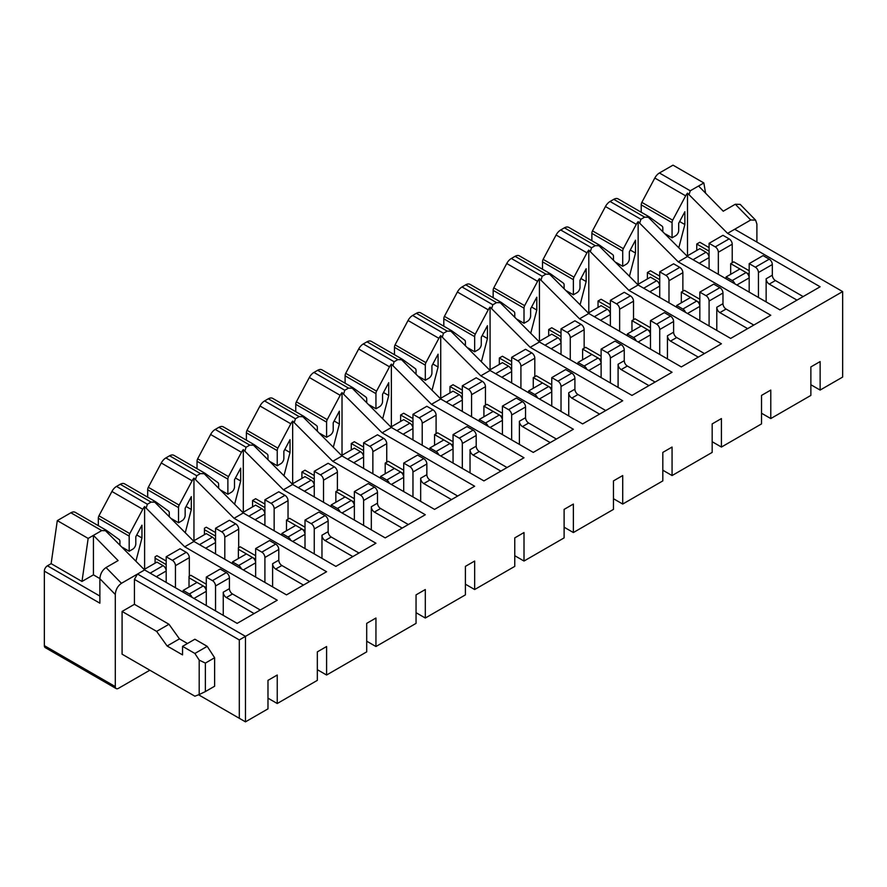 <?xml version="1.0" encoding="UTF-8"?>
<svg xmlns="http://www.w3.org/2000/svg" width="887" height="887" viewBox="0 0 887 887"><rect width="100%" height="100%" fill="white"/><g stroke="black" fill="none" stroke-linecap="round" stroke-linejoin="round"><path stroke-width="1.33" d="M734.891 283.873A4.357 2.517 -120 0 0 732.218 280.547L726.054 276.988L739.935 268.972L730.677 263.627L733.76 261.853L749.182 270.757M687.492 255.789L687.492 193.155L727.595 233.359L820.131 286.778L780.028 309.929L687.492 256.509L647.388 216.306A8.726 5.034 -60 0 1 648.985 216.716A8.726 5.034 -60 0 1 649.229 216.871L662.201 226.229A4.357 2.517 -60 0 1 662.822 228.014L662.822 231.296M709.09 247.606L699.832 242.262L696.75 244.036L709.09 251.165M569.033 227.56A8.726 5.034 120 0 0 568.789 227.394L599.634 245.211A8.726 5.034 -60 0 0 598.038 244.801L638.141 285.004L628.883 290.348L721.419 343.768L681.327 366.919L588.791 313.499L548.687 273.296A8.726 5.034 -60 0 1 550.273 273.706A8.726 5.034 -60 0 1 550.528 273.861L563.489 283.219A4.357 2.517 -60 0 1 564.11 285.004L564.11 288.286M638.141 284.283L638.141 221.65L678.245 261.853L770.781 315.273L730.677 338.424L638.141 285.004M685.54 312.368A4.357 2.517 -120 0 0 682.868 309.042L676.692 305.483L690.574 297.467L681.327 292.122L684.409 290.348L699.832 299.252M659.728 276.101L650.481 270.757L647.388 272.531L659.728 279.66M636.179 340.863A4.357 2.517 -120 0 0 633.518 337.537L627.342 333.978L641.223 325.961L631.965 320.617L635.059 318.832L650.481 327.746M588.791 312.778L588.791 250.145L628.883 290.348M610.378 304.596L601.12 299.252L598.038 301.026L610.378 308.155M470.321 284.55A8.726 5.034 120 0 0 470.077 284.383L500.922 302.201A8.726 5.034 -60 0 0 499.337 301.791L539.429 341.994L530.182 347.327L622.718 400.758L582.615 423.908L490.079 370.478L449.975 330.286A8.726 5.034 -60 0 1 451.572 330.685A8.726 5.034 -60 0 1 451.816 330.851L464.788 340.209A4.357 2.517 -60 0 1 465.398 341.994L465.398 345.276M539.429 341.273L539.429 278.64L579.533 318.832L672.069 372.263L631.965 395.414L539.429 341.994M586.828 369.358A4.357 2.517 -120 0 0 584.156 366.032L577.991 362.473L591.873 354.456L582.615 349.112L585.697 347.327L601.12 356.241M561.027 333.08L551.769 327.746L548.687 329.52L561.027 336.65M537.478 397.853A4.357 2.517 -120 0 0 534.806 394.527L528.641 390.967L542.511 382.951L533.264 377.607L536.347 375.822L551.769 384.725M490.079 369.768L490.079 307.135L530.182 347.327M511.666 361.574L502.419 356.241L499.337 358.015L511.666 365.145M371.62 341.539A8.726 5.034 120 0 0 371.365 341.373L402.21 359.18A8.726 5.034 -60 0 0 400.625 358.78L440.728 398.973L431.47 404.317L524.006 457.747L483.914 480.898L391.367 427.467L351.274 387.264A8.726 5.034 -60 0 1 352.86 387.674A8.726 5.034 -60 0 1 353.115 387.841L366.076 397.199A4.357 2.517 -60 0 1 366.697 398.973L366.697 402.266M440.728 398.263L440.728 335.619L480.821 375.822L573.368 429.253L533.264 452.403L440.728 398.973M488.127 426.348A4.357 2.517 -120 0 0 485.455 423.021L479.279 419.462L493.161 411.446L483.914 406.102L486.996 404.317L502.419 413.22M462.315 390.069L453.057 384.725L449.975 386.51L462.315 393.64M438.766 454.831A4.357 2.517 -120 0 0 436.094 451.516L429.929 447.957L443.81 439.941L434.552 434.597L437.635 432.812L453.057 441.715M391.367 426.758L391.367 364.113L431.47 404.317M412.965 418.564L403.707 413.22L400.625 415.005L412.965 422.134M272.908 398.529A8.726 5.034 120 0 0 272.664 398.363L303.509 416.169A8.726 5.034 -60 0 0 301.913 415.759L342.016 455.962L332.758 461.307L425.305 514.737L385.202 537.888L292.666 484.457L252.562 444.254A8.726 5.034 -60 0 1 254.159 444.664A8.726 5.034 -60 0 1 254.403 444.83L267.364 454.188A4.357 2.517 -60 0 1 267.985 455.962L267.985 459.255M342.016 455.253L342.016 392.608L382.12 432.812L474.656 486.242L434.552 509.393L342.016 455.962M389.415 483.326A4.357 2.517 -120 0 0 386.743 480.011L380.578 476.441L394.46 468.436L385.202 463.092L388.284 461.307L403.707 470.21M363.603 447.059L354.356 441.715L351.274 443.5L363.603 450.618M340.065 511.821A4.357 2.517 -120 0 0 337.393 508.506L331.217 504.936L345.098 496.931L335.851 491.586L338.934 489.801L354.356 498.705M292.666 483.748L292.666 421.103L332.758 461.307M314.253 475.554L305.006 470.21L301.913 471.995L314.253 479.113M174.207 455.508A8.726 5.034 120 0 0 173.952 455.353L204.797 473.159A8.726 5.034 -60 0 0 203.212 472.749L243.304 512.952L234.057 518.296L326.593 571.727L286.49 594.878L193.954 541.447L153.85 501.244A8.726 5.034 -60 0 1 155.447 501.654A8.726 5.034 -60 0 1 155.691 501.82L168.663 511.178A4.357 2.517 -60 0 1 169.273 512.952L169.273 516.245M243.304 512.242L243.304 449.598L283.408 489.801L375.944 543.232L335.851 566.383L243.304 512.952M290.703 540.316A4.357 2.517 -120 0 0 288.031 537.001L281.866 533.431L295.748 525.426L286.49 520.081L289.572 518.296L305.006 527.2M264.903 504.049L255.644 498.705L252.562 500.49L264.903 507.608M241.353 568.811A4.357 2.517 -120 0 0 238.681 565.496L232.516 561.926L246.398 553.909L238.37 549.286L238.37 547.856L240.222 546.791L255.644 555.694M193.954 540.737L193.954 478.093L234.057 518.296M215.541 532.544L206.294 527.2L204.442 528.275L204.442 529.694L215.541 536.103M75.495 512.498A8.726 5.034 120 0 0 75.251 512.342L106.096 530.149A8.726 5.034 -60 0 0 104.5 529.739L144.603 569.942L137.507 574.044L245.466 636.367L239.302 639.937L134.425 579.377L134.425 604.313L122.084 611.442L156.633 631.389L167.122 645.991L182.545 654.894L182.545 646.346L194.885 653.464L199.198 660.116L205.363 663.088L205.363 691.583L199.198 694.543L199.198 660.116M144.603 569.232L144.603 506.588L184.696 546.791L277.243 600.222L237.139 623.373L144.603 569.942M192.002 597.306A4.357 2.517 -120 0 0 189.33 593.98L183.154 590.42L197.036 582.404L189.02 577.781L189.02 576.35L190.871 575.286L206.294 584.189M166.191 561.039L156.944 555.694L155.092 556.77L155.092 558.189L166.191 564.598M641.223 212.237L641.223 204.864L672.069 222.67A4.357 2.517 -60 0 1 672.69 220.176L685.651 195.85A8.726 5.034 -60 0 1 687.492 193.155M735.301 204.243L750.724 219.998L755.602 220.142L740.179 204.387L735.301 204.243L723.238 211.206L698.568 186.004L703.846 182.955L673 165.148L659.418 172.987A8.726 5.034 120 0 0 654.806 178.043L641.844 202.369A4.357 2.517 120 0 0 641.223 204.864M672.69 220.176L641.844 202.369M672.069 222.67L672.069 237.805L665.438 233.98M672.069 237.805L675.606 235.765A4.357 2.517 -60 0 0 678.688 230.42L678.688 223.302L684.864 211.727L684.864 224.544L679.63 221.528M684.864 224.544L678.832 247.65M689.199 194.142L690.263 190.794L659.418 172.987M618.383 199.065A8.726 5.034 120 0 0 618.139 198.899A8.726 5.034 120 0 0 613.782 199.331L610.068 201.482A8.726 5.034 120 0 0 605.455 206.538L592.483 230.864A4.357 2.517 120 0 0 591.873 233.359L622.718 251.165A4.357 2.517 -60 0 1 623.328 248.67L636.301 224.344A8.726 5.034 -60 0 1 638.141 221.65M639.849 222.637L640.913 219.289L644.627 217.149L649.107 217.293M810.873 384.736L820.131 390.069L820.131 361.574L810.873 366.919L810.873 395.414L770.781 418.564L770.781 390.069L761.523 395.414L761.523 423.908L721.419 447.059L721.419 418.564L712.172 423.908L712.172 452.403L672.069 475.554L672.069 447.059L662.822 452.403L662.822 480.898L622.718 504.049L622.718 475.554L613.46 480.898L613.46 509.393L573.368 532.544L573.368 504.049L564.11 509.393L564.11 537.888L524.006 561.039L524.006 532.544L514.759 537.888L514.759 566.383L474.656 589.533L474.656 561.039L465.398 566.383L465.398 594.878L425.305 618.028L425.305 589.533L416.047 594.878L416.047 623.373L375.944 646.523L375.944 618.028L366.697 623.373L366.697 651.867L326.593 675.018L326.593 646.523L317.335 651.867L317.335 680.362L277.243 703.513L277.243 675.018L267.985 680.362L267.985 708.857L245.466 721.852L239.302 718.293L239.302 639.937M182.545 646.346L194.885 639.217L207.214 646.346L214.621 657.744L214.621 686.239L205.363 691.583M199.198 694.543L194.885 696.206L122.084 654.185L122.084 611.442M214.621 657.744L205.363 663.088M207.214 646.346L194.885 653.464M134.425 604.313L168.974 624.26L179.451 638.862L167.122 645.991M179.451 638.862L187.479 643.496M168.974 624.26L156.633 631.389M622.718 251.165L622.718 266.3L626.255 264.259A4.357 2.517 -60 0 0 629.338 258.915L629.338 251.797L635.502 240.222L635.502 253.039L629.471 276.145M613.46 259.791L613.46 256.509A4.357 2.517 -60 0 0 612.85 254.724L599.878 245.366A8.726 5.034 -60 0 0 599.634 245.211M568.789 227.394A8.726 5.034 120 0 0 564.42 227.826L560.706 229.977A8.726 5.034 120 0 0 556.094 235.022L543.132 259.359A4.357 2.517 120 0 0 542.511 261.853L573.368 279.66A4.357 2.517 -60 0 1 573.978 277.165L586.95 252.839A8.726 5.034 -60 0 1 588.791 250.145M573.368 279.66L573.368 294.794L576.894 292.754A4.357 2.517 -60 0 0 579.987 287.41L579.987 280.292L586.152 268.717L586.152 281.534L580.12 304.64M519.682 256.055A8.726 5.034 120 0 0 519.427 255.888A8.726 5.034 120 0 0 515.07 256.321L511.355 258.472A8.726 5.034 120 0 0 506.743 263.517L493.782 287.854A4.357 2.517 120 0 0 493.161 290.348L524.006 308.155A4.357 2.517 -60 0 1 524.627 305.66L537.589 281.334A8.726 5.034 -60 0 1 539.429 278.64M524.006 308.155L524.006 323.289L527.543 321.249A4.357 2.517 -60 0 0 530.626 315.905L530.626 308.787L536.801 297.212L536.801 310.029L530.77 333.135M514.759 316.781L514.759 313.499A4.357 2.517 -60 0 0 514.138 311.714L501.177 302.356A8.726 5.034 -60 0 0 500.922 302.201M470.077 284.383A8.726 5.034 120 0 0 465.719 284.816L462.005 286.967A8.726 5.034 120 0 0 457.393 292.011L444.42 316.349A4.357 2.517 120 0 0 443.81 318.832L474.656 336.65A4.357 2.517 -60 0 1 475.277 334.155L488.238 309.829A8.726 5.034 -60 0 1 490.079 307.135M474.656 336.65L474.656 351.784L478.193 349.744A4.357 2.517 -60 0 0 481.275 344.4L481.275 337.282L487.44 325.695L487.44 338.524L481.408 361.63M420.97 313.044A8.726 5.034 120 0 0 420.726 312.878A8.726 5.034 120 0 0 416.358 313.311L412.643 315.462A8.726 5.034 120 0 0 408.042 320.506L395.07 344.843A4.357 2.517 120 0 0 394.46 347.327L425.305 365.145A4.357 2.517 -60 0 1 425.915 362.65L438.888 338.324A8.726 5.034 -60 0 1 440.728 335.619M425.305 365.145L425.305 380.279L428.831 378.239A4.357 2.517 -60 0 0 431.925 372.895L431.925 365.766L438.089 354.19L438.089 367.018L432.058 390.125M416.047 373.771L416.047 370.478A4.357 2.517 -60 0 0 415.426 368.704L402.465 359.346A8.726 5.034 -60 0 0 402.21 359.18M371.365 341.373A8.726 5.034 120 0 0 367.007 341.805L363.293 343.945A8.726 5.034 120 0 0 358.681 349.001L345.719 373.327A4.357 2.517 120 0 0 345.098 375.822L375.944 393.64A4.357 2.517 -60 0 1 376.565 391.145L389.526 366.808A8.726 5.034 -60 0 1 391.367 364.113M375.944 393.64L375.944 408.774L379.481 406.734A4.357 2.517 -60 0 0 382.563 401.39L382.563 394.26L388.739 382.685L388.739 395.513L382.707 418.62M322.269 370.034A8.726 5.034 120 0 0 322.014 369.868A8.726 5.034 120 0 0 317.657 370.3L313.943 372.44A8.726 5.034 120 0 0 309.33 377.496L296.369 401.822A4.357 2.517 120 0 0 295.748 404.317L326.593 422.134A4.357 2.517 -60 0 1 327.214 419.64L340.176 395.303A8.726 5.034 -60 0 1 342.016 392.608M326.593 422.134L326.593 437.269L330.13 435.229A4.357 2.517 -60 0 0 333.213 429.885L333.213 422.755L339.377 411.18L339.377 424.008L333.346 447.115M317.335 430.76L317.335 427.467A4.357 2.517 -60 0 0 316.726 425.693L303.753 416.336A8.726 5.034 -60 0 0 303.509 416.169M272.664 398.363A8.726 5.034 120 0 0 268.295 398.795L264.581 400.935A8.726 5.034 120 0 0 259.98 405.991L247.007 430.317A4.357 2.517 120 0 0 246.398 432.812L277.243 450.618A4.357 2.517 -60 0 1 277.853 448.135L290.825 423.798A8.726 5.034 -60 0 1 292.666 421.103M277.243 450.618L277.243 465.764L280.769 463.724A4.357 2.517 -60 0 0 283.862 458.379L283.862 451.25L290.027 439.675L290.027 452.503L283.995 475.609M223.557 427.024A8.726 5.034 120 0 0 223.302 426.858A8.726 5.034 120 0 0 218.945 427.29L215.231 429.43A8.726 5.034 120 0 0 210.618 434.486L197.657 458.812A4.357 2.517 120 0 0 197.036 461.307L227.881 479.113A4.357 2.517 -60 0 1 228.502 476.629L241.464 452.292A8.726 5.034 -60 0 1 243.304 449.598M227.881 479.113L227.881 494.259L231.418 492.218A4.357 2.517 -60 0 0 234.501 486.874L234.501 479.745L240.676 468.17L240.676 480.998L234.645 504.104M218.634 487.75L218.634 484.457A4.357 2.517 -60 0 0 218.014 482.683L205.052 473.325A8.726 5.034 -60 0 0 204.797 473.159M173.952 455.353A8.726 5.034 120 0 0 169.594 455.785L165.88 457.925A8.726 5.034 120 0 0 161.268 462.981L148.306 487.307A4.357 2.517 120 0 0 147.685 489.801L178.531 507.608A4.357 2.517 -60 0 1 179.152 505.113L192.113 480.787A8.726 5.034 -60 0 1 193.954 478.093M178.531 507.608L178.531 522.753L182.068 520.713A4.357 2.517 -60 0 0 185.15 515.369L185.15 508.24L191.315 496.665L191.315 509.493L185.283 532.599M129.79 533.608L98.945 515.802A4.357 2.517 120 0 0 98.335 518.296L129.18 536.103A4.357 2.517 -60 0 1 129.79 533.608L142.763 509.282A8.726 5.034 -60 0 1 144.603 506.588M129.18 536.103L129.18 551.248L132.717 549.197A4.357 2.517 -60 0 0 135.8 543.864L135.8 536.735L141.964 525.159L141.964 537.988L135.933 561.094M119.922 544.74L119.922 541.447A4.357 2.517 -60 0 0 119.301 539.673L106.34 530.315A8.726 5.034 -60 0 0 106.096 530.149M75.251 512.342A8.726 5.034 120 0 0 70.882 512.775L57.3 520.614L51.136 563.655L81.981 581.462L88.157 538.42L93.434 535.371L93.434 574.854L99.876 578.579M81.981 581.462L93.434 574.854M99.876 596.064L47.432 565.795A4.357 2.517 120 0 0 44.35 571.139L99.876 603.193L99.876 578.734C100.242 573.9 102.304 570.164 106.041 567.547L118.104 560.584L93.434 535.371L101.728 530.581L106.207 530.725M99.876 578.734L115.299 594.49C115.665 589.655 117.727 585.919 121.464 583.302L137.507 574.044L134.425 579.377M198.577 694.787L239.302 718.293M703.846 182.955L705.597 193.189M755.602 220.142L756.899 224.067L756.899 242.084M623.328 248.67L592.483 230.864M591.873 240.721L591.873 233.359M622.718 266.3L616.088 262.474M635.502 253.039L630.28 250.023M590.498 251.132L591.551 247.783L595.266 245.644L599.745 245.788M573.978 277.165L543.132 259.359M542.511 269.216L542.511 261.853M573.368 294.794L566.726 290.969M586.152 281.534L580.93 278.518M541.137 279.627L542.201 276.278L545.915 274.138L550.395 274.283M524.627 305.66L493.782 287.854M493.161 297.71L493.161 290.348M524.006 323.289L517.376 319.464M536.801 310.029L531.568 307.013M491.786 308.111L492.85 304.773L496.565 302.622L501.044 302.777M475.277 334.155L444.42 316.349M443.81 326.205L443.81 318.832M474.656 351.784L468.026 347.959M487.44 338.524L482.218 335.508M442.436 336.605L443.489 333.268L447.203 331.117L451.683 331.272M425.915 362.65L395.07 344.843M394.46 354.7L394.46 347.327M425.305 380.279L418.675 376.454M438.089 367.018L432.867 364.003M393.074 365.1L394.138 361.763L397.853 359.612L402.332 359.756M376.565 391.145L345.719 373.327M345.098 383.195L345.098 375.822M375.944 408.774L369.314 404.949M388.739 395.513L383.506 392.497M343.724 393.595L344.788 390.258L348.502 388.107L352.982 388.251M327.214 419.64L296.369 401.822M295.748 411.69L295.748 404.317M326.593 437.269L319.963 433.444M339.377 424.008L334.155 420.992M294.373 422.09L295.438 418.753L299.141 416.602L303.62 416.746M277.853 448.135L247.007 430.317M246.398 440.185L246.398 432.812M277.243 465.764L270.613 461.927M290.027 452.503L284.805 449.487M245.012 450.585L246.076 447.248L249.79 445.097L254.27 445.241M228.502 476.629L197.657 458.812M197.036 468.68L197.036 461.307M227.881 494.259L221.251 490.422M240.676 480.998L235.443 477.982M195.661 479.08L196.726 475.731L200.44 473.591L204.919 473.736M179.152 505.113L148.306 487.307M147.685 497.175L147.685 489.801M178.531 522.753L171.901 518.917M191.315 509.493L186.093 506.477M124.845 484.003A8.726 5.034 120 0 0 124.601 483.847A8.726 5.034 120 0 0 120.233 484.28L116.53 486.42A8.726 5.034 120 0 0 111.917 491.476L98.945 515.802M146.311 507.575L147.375 504.226L151.078 502.086L155.558 502.23M98.335 518.296L98.335 525.669M129.18 551.248L122.55 547.412M141.964 537.988L136.742 534.961M88.157 538.42L57.3 520.614M47.432 565.795L51.136 563.655M44.35 571.139L44.35 645.636A4.357 2.517 120 0 0 45.248 647.632L116.197 688.589A4.357 2.517 -60 0 1 115.299 686.593L44.35 645.636M115.299 594.49L115.299 686.593M149.848 670.206L118.381 688.379A4.357 2.517 -60 0 1 116.197 688.589M698.568 186.004L690.263 190.794M245.466 721.852L245.466 636.367L842.65 291.59L734.691 229.256L727.595 233.359M193.954 541.447L184.696 546.791M292.666 484.457L283.408 489.801M391.367 427.467L382.12 432.812M490.079 370.478L480.821 375.822M588.791 313.499L579.533 318.832M687.492 256.509L678.245 261.853M750.724 219.998L734.691 229.256M761.523 413.231L770.781 418.564M712.172 441.715L721.419 447.059M662.822 470.21L672.069 475.554M613.46 498.705L622.718 504.049M564.11 527.2L573.368 532.544M514.759 555.694L524.006 561.039M465.398 584.189L474.656 589.533M416.047 612.684L425.305 618.028M366.697 641.179L375.944 646.523M317.335 669.674L326.593 675.018M267.985 698.169L277.243 703.513M820.131 390.069L842.65 377.075L842.65 291.59M155.092 558.189L155.092 563.178M206.294 587.748L197.036 582.404M189.02 577.781L189.02 587.039M204.442 529.694L204.442 534.684M255.644 559.253L252.607 557.502M238.37 549.286L238.37 558.544M252.562 500.49L252.562 506.898M305.006 530.759L301.957 529.007M286.49 520.081L286.49 530.759M301.913 471.995L301.913 478.403M354.356 502.264L351.319 500.512M335.851 491.586L335.851 502.264M351.274 443.5L351.274 449.909M403.707 473.78L394.46 468.436M385.202 463.092L385.202 473.78M400.625 415.005L400.625 421.414M453.057 445.285L450.019 443.522M434.552 434.597L434.552 445.285M449.975 386.51L449.975 392.919M502.419 416.79L499.381 415.027M483.914 406.102L483.914 416.79M499.337 358.015L499.337 364.424M551.769 388.295L548.731 386.532M533.264 377.607L533.264 388.295M548.687 329.52L548.687 335.929M601.12 359.8L591.873 354.456M582.615 349.112L582.615 359.8M598.038 301.026L598.038 307.434M650.481 331.306L647.432 329.554M631.965 320.617L631.965 331.306M647.388 272.531L647.388 278.95M699.832 302.811L696.794 301.059M681.327 292.122L681.327 302.811M696.75 244.036L696.75 250.456M749.182 274.316L746.144 272.564M730.677 263.627L730.677 274.316M183.154 590.42L183.154 592.206M215.541 610.899L215.541 585.974A4.357 2.517 -120 0 0 212.459 580.63L206.294 577.071L206.294 605.566M206.294 577.071L220.176 569.055L226.34 572.614A4.357 2.517 -120 0 1 229.423 577.958L229.423 588.646A4.357 2.517 -120 0 0 232.516 593.98L226.34 597.55L254.103 613.571M189.33 576.173L189.33 557.657A4.357 2.517 -120 0 0 186.248 552.313L180.072 548.754L166.191 556.759L172.366 560.329L186.248 552.313M175.449 587.748L175.449 565.673A4.357 2.517 -120 0 0 172.366 560.329M144.16 569.487L156.944 562.103L163.108 565.673A4.357 2.517 60 0 1 166.191 571.006L166.191 582.404M260.268 610.012L232.516 593.98M223.258 615.356L223.258 592.206A4.357 2.517 60 0 0 226.34 597.55M156.323 576.705L166.191 571.006L166.191 556.759M189.33 593.98L203.212 585.974A4.357 2.517 60 0 1 206.294 591.319L193.954 598.437M726.054 276.988L726.054 278.762M758.44 297.467L758.44 272.531A4.357 2.517 -120 0 0 755.358 267.187L749.182 263.627L749.182 292.122M749.182 263.627L763.064 255.611L769.24 259.181A4.357 2.517 -120 0 1 772.322 264.526L772.322 275.203A4.357 2.517 -120 0 0 775.404 280.547L769.24 284.106L797.003 300.139M732.218 262.74L732.218 244.213A4.357 2.517 -120 0 0 729.136 238.88L722.972 235.31L709.09 243.326L715.255 246.885L729.136 238.88M718.337 274.316L718.337 252.23A4.357 2.517 -120 0 0 715.255 246.885M687.048 256.055L699.832 248.67L705.997 252.23A4.357 2.517 60 0 1 709.09 257.574L709.09 268.972M803.167 296.58L775.404 280.547M766.146 301.924L766.146 278.762A4.357 2.517 60 0 0 769.24 284.106M699.211 263.273L709.09 257.574L709.09 243.326M732.218 280.547L746.1 272.531L739.935 268.972M746.1 272.531A4.357 2.517 60 0 1 749.182 277.875L736.853 285.004M676.692 305.483L676.692 307.257M709.09 325.961L709.09 301.026A4.357 2.517 -120 0 0 705.997 295.681L699.832 292.122L699.832 320.617M699.832 292.122L713.713 284.106L719.878 287.676A4.357 2.517 -120 0 1 722.972 293.009L722.972 303.698A4.357 2.517 -120 0 0 726.054 309.042L719.878 312.601L747.641 328.633M682.868 291.235L682.868 272.708A4.357 2.517 -120 0 0 679.786 267.375L673.61 263.805L659.728 271.821L665.904 275.38L679.786 267.375M668.986 302.811L668.986 280.724A4.357 2.517 -120 0 0 665.904 275.38M637.698 284.55L650.481 277.165L656.646 280.724A4.357 2.517 60 0 1 659.728 286.069L659.728 297.467M753.817 325.074L726.054 309.042M716.796 330.407L716.796 307.257A4.357 2.517 60 0 0 719.878 312.601M649.861 291.768L659.728 286.069L659.728 271.821M682.868 309.042L696.75 301.026L690.574 297.467M696.75 301.026A4.357 2.517 60 0 1 699.832 306.37L687.492 313.499M627.342 333.978L627.342 335.752M659.728 354.456L659.728 329.52A4.357 2.517 -120 0 0 656.646 324.176L650.481 320.617L650.481 349.112M650.481 320.617L664.363 312.601L670.528 316.171A4.357 2.517 -120 0 1 673.61 321.504L673.61 332.193A4.357 2.517 -120 0 0 676.692 337.537L670.528 341.096L698.291 357.128M633.518 319.73L633.518 301.203A4.357 2.517 -120 0 0 630.424 295.859L624.26 292.3L610.378 300.316L616.543 303.875L630.424 295.859M619.636 331.306L619.636 309.219A4.357 2.517 -120 0 0 616.543 303.875M588.336 313.044L601.12 305.66L607.296 309.219A4.357 2.517 60 0 1 610.378 314.563L610.378 325.961M704.455 353.569L676.692 337.537M667.445 358.902L667.445 335.752A4.357 2.517 60 0 0 670.528 341.096M600.51 320.262L610.378 314.563L610.378 300.316M633.518 337.537L647.388 329.52L641.223 325.961M647.388 329.52A4.357 2.517 60 0 1 650.481 334.865L638.141 341.994M577.991 362.473L577.991 364.247M610.378 382.951L610.378 358.015A4.357 2.517 -120 0 0 607.296 352.671L601.12 349.112L601.12 377.607M601.12 349.112L615.001 341.096L621.177 344.655A4.357 2.517 -120 0 1 624.26 349.999L624.26 360.687A4.357 2.517 -120 0 0 627.342 366.032L621.177 369.591L648.94 385.623M584.156 348.225L584.156 329.698A4.357 2.517 -120 0 0 581.074 324.354L574.909 320.795L561.027 328.811L567.192 332.37L581.074 324.354M570.274 359.8L570.274 337.714A4.357 2.517 -120 0 0 567.192 332.37M538.986 341.528L551.769 334.155L557.934 337.714A4.357 2.517 60 0 1 561.027 343.058L561.027 354.456M655.105 382.064L627.342 366.032M618.095 387.397L618.095 364.247A4.357 2.517 60 0 0 621.177 369.591M551.149 348.757L561.027 343.058L561.027 328.811M584.156 366.032L598.038 358.015A4.357 2.517 60 0 1 601.12 363.36L588.791 370.478M528.641 390.967L528.641 392.741M561.027 411.446L561.027 386.51A4.357 2.517 -120 0 0 557.934 381.166L551.769 377.607L551.769 406.102M551.769 377.607L565.651 369.591L571.816 373.15A4.357 2.517 -120 0 1 574.909 378.494L574.909 389.182A4.357 2.517 -120 0 0 577.991 394.527L571.816 398.086L599.579 414.118M534.806 376.72L534.806 358.193A4.357 2.517 -120 0 0 531.723 352.849L525.547 349.29L511.666 357.306L517.842 360.865L531.723 352.849M520.924 388.295L520.924 366.209A4.357 2.517 -120 0 0 517.842 360.865M489.635 370.023L502.419 362.65L508.584 366.209A4.357 2.517 60 0 1 511.666 371.553L511.666 382.951M605.754 410.548L577.991 394.527M568.733 415.892L568.733 392.741A4.357 2.517 60 0 0 571.816 398.086M501.798 377.252L511.666 371.553L511.666 357.306M534.806 394.527L548.687 386.51L542.511 382.951M548.687 386.51A4.357 2.517 60 0 1 551.769 391.854L539.429 398.973M479.279 419.462L479.279 421.236M511.666 439.941L511.666 415.005A4.357 2.517 -120 0 0 508.584 409.661L502.419 406.102L502.419 434.597M502.419 406.102L516.301 398.086L522.465 401.645A4.357 2.517 -120 0 1 525.547 406.989L525.547 417.677A4.357 2.517 -120 0 0 528.641 423.021L522.465 426.58L550.228 442.613M485.455 405.215L485.455 386.688A4.357 2.517 -120 0 0 482.362 381.343L476.197 377.784L462.315 385.801L468.48 389.36L482.362 381.343M471.574 416.79L471.574 394.704A4.357 2.517 -120 0 0 468.48 389.36M440.274 398.518L453.057 391.145L459.233 394.704A4.357 2.517 60 0 1 462.315 400.048L462.315 411.446M556.393 439.043L528.641 423.021M519.383 444.387L519.383 421.236A4.357 2.517 60 0 0 522.465 426.58M452.448 405.747L462.315 400.048L462.315 385.801M485.455 423.021L499.337 415.005L493.161 411.446M499.337 415.005A4.357 2.517 60 0 1 502.419 420.349L490.079 427.467M429.929 447.957L429.929 449.731M462.315 468.436L462.315 443.5A4.357 2.517 -120 0 0 459.233 438.156L453.057 434.597L453.057 463.092M453.057 434.597L466.939 426.58L473.115 430.14A4.357 2.517 -120 0 1 476.197 435.484L476.197 446.172A4.357 2.517 -120 0 0 479.279 451.516L473.115 455.075L500.878 471.108M436.094 433.71L436.094 415.183A4.357 2.517 -120 0 0 433.011 409.838L426.847 406.279L412.965 414.296L419.13 417.855L433.011 409.838M422.212 445.285L422.212 423.199A4.357 2.517 -120 0 0 419.13 417.855M390.923 427.013L403.707 419.64L409.883 423.199A4.357 2.517 60 0 1 412.965 428.543L412.965 439.941M507.042 467.538L479.279 451.516M470.032 472.882L470.032 449.731A4.357 2.517 60 0 0 473.115 455.075M403.086 434.242L412.965 428.543L412.965 414.296M436.094 451.516L449.975 443.5L443.81 439.941M449.975 443.5A4.357 2.517 60 0 1 453.057 448.844L440.728 455.962M380.578 476.441L380.578 478.226M412.965 496.931L412.965 471.995A4.357 2.517 -120 0 0 409.883 466.651L403.707 463.092L403.707 491.586M403.707 463.092L417.589 455.075L423.753 458.634A4.357 2.517 -120 0 1 426.847 463.979L426.847 474.667A4.357 2.517 -120 0 0 429.929 480.011L423.753 483.57L451.516 499.603M386.743 462.205L386.743 443.677A4.357 2.517 -120 0 0 383.661 438.333L377.485 434.774L363.603 442.79L369.779 446.349L383.661 438.333M372.862 473.78L372.862 451.694A4.357 2.517 -120 0 0 369.779 446.349M341.573 455.508L354.356 448.135L360.521 451.694A4.357 2.517 60 0 1 363.603 457.038L363.603 468.436M457.692 496.033L429.929 480.011M420.671 501.377L420.671 478.226A4.357 2.517 60 0 0 423.753 483.57M353.736 462.737L363.603 457.038L363.603 442.79M386.743 480.011L400.625 471.995A4.357 2.517 60 0 1 403.707 477.339L391.367 484.457M331.217 504.936L331.217 506.721M363.603 525.426L363.603 500.49A4.357 2.517 -120 0 0 360.521 495.146L354.356 491.586L354.356 520.081M354.356 491.586L368.238 483.57L374.403 487.129A4.357 2.517 -120 0 1 377.485 492.473L377.485 503.162A4.357 2.517 -120 0 0 380.578 508.506L374.403 512.065L402.166 528.087M337.393 490.688L337.393 472.172A4.357 2.517 -120 0 0 334.299 466.828L328.135 463.269L314.253 471.285L320.429 474.844L334.299 466.828M323.511 502.264L323.511 480.189A4.357 2.517 -120 0 0 320.429 474.844M292.211 484.003L305.006 476.629L311.171 480.189A4.357 2.517 60 0 1 314.253 485.533L314.253 496.931M408.33 524.527L380.578 508.506M371.32 529.872L371.32 506.721A4.357 2.517 60 0 0 374.403 512.065M304.385 491.232L314.253 485.533L314.253 471.285M337.393 508.506L351.274 500.49L345.098 496.931M351.274 500.49A4.357 2.517 60 0 1 354.356 505.834L342.016 512.952M281.866 533.431L281.866 535.216M314.253 553.909L314.253 528.985A4.357 2.517 -120 0 0 311.171 523.64L305.006 520.081L305.006 548.576M305.006 520.081L318.877 512.065L325.052 515.624A4.357 2.517 -120 0 1 328.135 520.968L328.135 531.657A4.357 2.517 -120 0 0 331.217 537.001L325.052 540.56L352.815 556.581M288.031 519.183L288.031 500.667A4.357 2.517 -120 0 0 284.949 495.323L278.784 491.764L264.903 499.78L271.067 503.339L284.949 495.323M274.15 530.759L274.15 508.683A4.357 2.517 -120 0 0 271.067 503.339M242.861 512.498L255.644 505.113L261.82 508.683A4.357 2.517 60 0 1 264.903 514.028L264.903 525.426M358.98 553.022L331.217 537.001M321.97 558.366L321.97 535.216A4.357 2.517 60 0 0 325.052 540.56M255.035 519.727L264.903 514.028L264.903 499.78M288.031 537.001L301.913 528.985L295.748 525.426M301.913 528.985A4.357 2.517 60 0 1 305.006 534.329L292.666 541.447M232.516 561.926L232.516 563.711M264.903 582.404L264.903 557.479A4.357 2.517 -120 0 0 261.82 552.135L255.644 548.576L255.644 577.071M255.644 548.576L269.526 540.56L275.702 544.119A4.357 2.517 -120 0 1 278.784 549.463L278.784 560.152A4.357 2.517 -120 0 0 281.866 565.496L275.702 569.055L303.454 585.076M238.681 547.678L238.681 529.162A4.357 2.517 -120 0 0 235.598 523.818L229.423 520.259L215.541 528.275L221.717 531.834L235.598 523.818M224.799 559.253L224.799 537.178A4.357 2.517 -120 0 0 221.717 531.834M193.51 540.992L206.294 533.608L212.459 537.178A4.357 2.517 60 0 1 215.541 542.522L215.541 553.909M309.63 581.517L281.866 565.496M272.608 586.861L272.608 563.711A4.357 2.517 60 0 0 275.702 569.055M205.673 548.21L215.541 542.522L215.541 528.275M238.681 565.496L252.562 557.479L246.398 553.909M252.562 557.479A4.357 2.517 60 0 1 255.644 562.824L243.304 569.942M685.651 195.85L654.806 178.043M644.627 217.149L613.782 199.331M106.041 567.547L121.464 583.302M640.913 219.289L610.068 201.482M636.301 224.344L605.455 206.538M595.266 245.644L564.42 227.826M591.551 247.783L560.706 229.977M586.95 252.839L556.094 235.022M545.915 274.138L515.07 256.321M542.201 276.278L511.355 258.472M537.589 281.334L506.743 263.517M496.565 302.622L465.719 284.816M492.85 304.773L462.005 286.967M488.238 309.829L457.393 292.011M447.203 331.117L416.358 313.311M443.489 333.268L412.643 315.462M438.888 338.324L408.042 320.506M397.853 359.612L367.007 341.805M394.138 361.763L363.293 343.945M389.526 366.808L358.681 349.001M348.502 388.107L317.657 370.3M344.788 390.258L313.943 372.44M340.176 395.303L309.33 377.496M299.141 416.602L268.295 398.795M295.438 418.753L264.581 400.935M290.825 423.798L259.98 405.991M249.79 445.097L218.945 427.29M246.076 447.248L215.231 429.43M241.464 452.292L210.618 434.486M200.44 473.591L169.594 455.785M196.726 475.731L165.88 457.925M192.113 480.787L161.268 462.981M151.078 502.086L120.233 484.28M147.375 504.226L116.53 486.42M142.763 509.282L111.917 491.476M101.728 530.581L70.882 512.775M175.449 565.673L189.33 557.657M212.459 580.63L226.34 572.614M229.423 588.646L223.258 592.206M215.541 585.974L229.423 577.958M150.158 573.146L163.108 565.673M718.337 252.23L732.218 244.213M755.358 267.187L769.24 259.181M772.322 275.203L766.146 278.762M758.44 272.531L772.322 264.526M693.046 259.714L705.997 252.23M668.986 280.724L682.868 272.708M705.997 295.681L719.878 287.676M722.972 303.698L716.796 307.257M709.09 301.026L722.972 293.009M643.696 288.208L656.646 280.724M619.636 309.219L633.518 301.203M656.646 324.176L670.528 316.171M673.61 332.193L667.445 335.752M659.728 329.52L673.61 321.504M594.334 316.703L607.296 309.219M570.274 337.714L584.156 329.698M607.296 352.671L621.177 344.655M624.26 360.687L618.095 364.247M610.378 358.015L624.26 349.999M544.984 345.198L557.934 337.714M520.924 366.209L534.806 358.193M557.934 381.166L571.816 373.15M574.909 389.182L568.733 392.741M561.027 386.51L574.909 378.494M495.633 373.693L508.584 366.209M471.574 394.704L485.455 386.688M508.584 409.661L522.465 401.645M525.547 417.677L519.383 421.236M511.666 415.005L525.547 406.989M446.272 402.188L459.233 394.704M422.212 423.199L436.094 415.183M459.233 438.156L473.115 430.14M476.197 446.172L470.032 449.731M462.315 443.5L476.197 435.484M396.921 430.672L409.883 423.199M372.862 451.694L386.743 443.677M409.883 466.651L423.753 458.634M426.847 474.667L420.671 478.226M412.965 471.995L426.847 463.979M347.571 459.167L360.521 451.694M323.511 480.189L337.393 472.172M360.521 495.146L374.403 487.129M377.485 503.162L371.32 506.721M363.603 500.49L377.485 492.473M298.209 487.662L311.171 480.189M274.15 508.683L288.031 500.667M311.171 523.64L325.052 515.624M328.135 531.657L321.97 535.216M314.253 528.985L328.135 520.968M248.859 516.156L261.82 508.683M224.799 537.178L238.681 529.162M261.82 552.135L275.702 544.119M278.784 560.152L272.608 563.711M264.903 557.479L278.784 549.463M199.508 544.651L212.459 537.178M618.139 198.899L648.985 216.716M519.427 255.888L550.273 273.706M420.726 312.878L451.572 330.685M322.014 369.868L352.86 387.674M223.302 426.858L254.159 444.664M124.601 483.847L155.447 501.654"/></g></svg>
